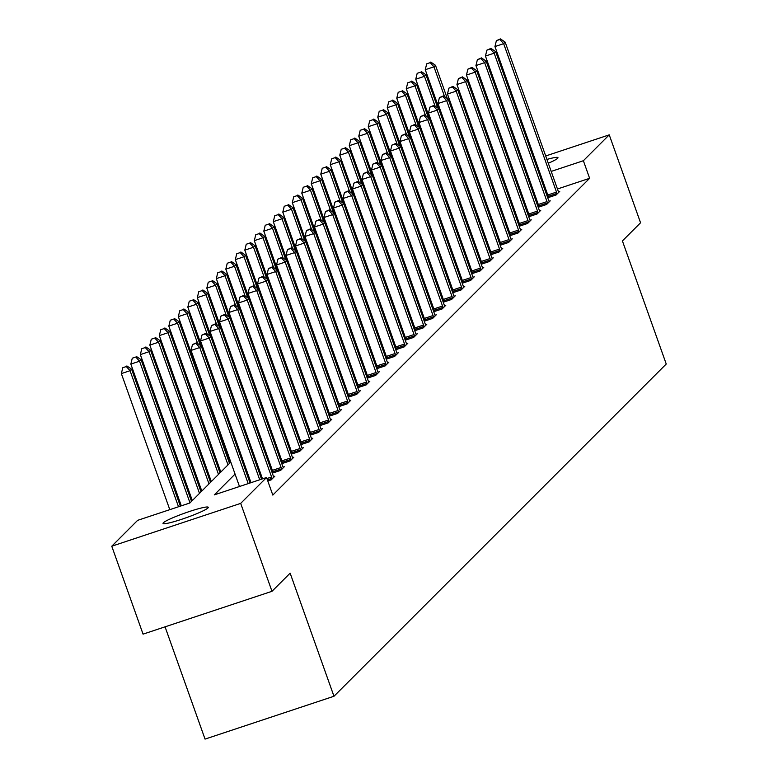 <?xml version="1.0" encoding="UTF-8"?>
<svg xmlns="http://www.w3.org/2000/svg" width="778" height="778" viewBox="0 0 778 778"><rect width="100%" height="100%" fill="white"/><g stroke="black" fill="none" stroke-linecap="round" stroke-linejoin="round"><path stroke-width="1.17" d="M546.934 159.432A24.011 2.412 160.4 0 1 557.972 157.652A24.011 2.412 160.4 0 1 557.641 158.304A24.011 2.412 160.4 0 1 548.295 163.254M537.948 167.338A24.011 2.412 160.4 0 1 536.995 167.678M526.443 171.199A24.011 2.412 160.4 0 1 525.471 171.491M514.579 174.039A24.011 2.412 160.4 0 1 513.519 174.068M207.959 507.956A24.011 2.412 160.4 0 1 184.104 518.469A24.011 2.412 160.4 0 1 163.03 523.419A24.011 2.412 160.4 0 1 163.351 522.767A24.011 2.412 160.4 0 1 187.206 512.255A24.011 2.412 160.4 0 1 208.28 507.305A24.011 2.412 160.4 0 1 207.959 507.956M165.062 626.835L205.042 739.1L333.966 696.261L666.24 364.016L622.41 240.927L640.557 222.78L609.242 134.857L583.374 160.725L551.203 171.413M333.966 696.261L290.136 573.162L271.989 591.309L143.064 634.138L111.76 546.214L137.628 520.346L189.9 502.977L230.794 462.093M227.4 454.43L226.612 455.218M217.898 463.921L217.111 464.719M208.407 473.423L207.619 474.21M198.905 482.914L198.118 483.712M189.414 492.416L188.616 493.203M179.912 501.907L179.125 502.705M477.254 180.749L478.052 179.961M235.063 474.094L214.29 494.876L266.553 477.507L272.815 495.09L589.627 178.308L557.466 188.996M546.905 192.506L545.952 192.827M535.741 197.301L534.943 198.098M526.239 206.802L525.451 207.59M516.748 216.294L515.95 217.081M507.246 225.795L506.459 226.583M497.755 235.287L496.957 236.074M488.253 244.788L487.466 245.576M478.752 254.28L477.964 255.067M469.26 263.771L468.473 264.569M459.759 273.273L458.971 274.06M450.268 282.764L449.47 283.562M440.766 292.265L439.978 293.053M431.275 301.757L430.477 302.554M421.773 311.258L420.986 312.046M412.282 320.75L411.484 321.547M402.78 330.251L401.993 331.039M393.279 339.743L392.491 340.54M383.787 349.244L382.99 350.032M374.286 358.736L373.498 359.524M364.794 368.237L363.997 369.025M355.293 377.729L354.505 378.516M345.802 387.23L345.004 388.018M336.3 396.722L335.512 397.509M326.799 406.213L326.011 407.011M317.307 415.715L316.52 416.502M307.806 425.206L307.018 426.004M298.314 434.708L297.517 435.495M288.813 444.199L288.025 444.997M279.321 453.7L278.524 454.488M269.82 463.192L269.032 463.989M260.319 472.693L259.531 473.481M250.827 482.185L250.039 482.982L201.269 346.025L199.742 347.542L191.038 350.44L239.488 486.503M267.797 480.989L271.172 479.87L274.829 476.214L273.584 476.632M272.29 473.16L280.673 470.369L284.33 466.722L283.075 467.131M272.952 472.285L272.232 472.995M281.792 463.659L290.175 460.877L293.821 457.221L292.577 457.639M282.443 462.784L281.733 463.494M291.293 454.167L299.666 451.376L303.323 447.729L302.078 448.138M291.945 453.292L291.235 454.002M300.785 444.666L309.167 441.885L312.814 438.228L311.57 438.646M301.436 443.791L300.726 444.501M310.286 435.174L318.659 432.383L322.316 428.736L321.071 429.145M310.937 434.299L310.228 435.009M319.777 425.673L328.16 422.892L331.807 419.235L330.562 419.653M320.429 424.798L319.719 425.508M329.279 416.181L337.652 413.4L341.309 409.743L340.064 410.162M329.93 415.306L329.22 416.016M338.77 406.68L347.153 403.899L350.81 400.252L349.555 400.66M339.432 405.805L338.712 406.515M348.272 397.188L356.655 394.407L360.302 390.751L359.057 391.169M348.923 396.313L348.213 397.023M357.773 387.687L366.146 384.906L369.803 381.259L368.558 381.667M358.425 386.812L357.715 387.532M367.265 378.196L375.648 375.414L379.294 371.758L378.05 372.176M367.916 377.32L367.206 378.03M376.766 368.694L385.139 365.913L388.796 362.266L387.551 362.674M377.418 367.819L376.708 368.539M386.258 359.203L394.641 356.421L398.287 352.765L397.043 353.183M386.909 358.327L386.199 359.037M395.759 349.711L404.132 346.92L407.789 343.273L406.544 343.681M396.41 348.836L395.701 349.546M405.25 340.21L413.633 337.428L417.29 333.772L416.036 334.19M405.912 339.334L405.192 340.044M414.752 330.718L423.125 327.927L426.782 324.28L425.537 324.689M415.403 329.843L414.693 330.553M424.253 321.217L432.626 318.435L436.283 314.779L435.038 315.197M424.905 320.341L424.195 321.051M433.745 311.725L442.128 308.934L445.775 305.287L444.53 305.696M434.396 310.85L433.686 311.56M443.246 302.224L451.619 299.442L455.276 295.786L454.031 296.204M443.898 301.349L443.188 302.059M452.738 292.732L461.121 289.941L464.767 286.294L463.523 286.703M453.389 291.857L452.679 292.567M462.239 283.231L470.612 280.45L474.269 276.793L473.024 277.211M462.891 282.356L462.181 283.066M471.731 273.739L480.114 270.958L483.76 267.301L482.516 267.72M472.382 272.864L471.672 273.574M481.232 264.238L489.605 261.457L493.262 257.8L492.017 258.218M481.883 263.363L481.174 264.073M490.724 254.746L499.106 251.965L502.763 248.308L501.509 248.727M491.385 253.871L490.665 254.581M500.225 245.245L508.608 242.464L512.255 238.817L511.01 239.225M500.876 244.37L500.166 245.089M509.726 235.753L518.099 232.972L521.756 229.316L520.511 229.734M510.378 234.878L509.668 235.588M519.218 226.252L527.601 223.471L531.248 219.824L530.003 220.232M519.869 225.377L519.159 226.097M528.719 216.761L537.092 213.979L540.749 210.323L539.504 210.741M529.371 215.885L528.661 216.595M538.211 207.269L546.594 204.478L550.24 200.831L548.996 201.239M538.862 206.394L538.152 207.104M547.712 197.768L556.085 194.986L559.742 191.33L558.497 191.748M548.364 196.892L547.654 197.602M271.989 591.309L240.684 503.376L111.76 546.214M488.127 175.099L489.08 174.778M499.641 171.267L500.594 170.956M511.156 167.445L512.119 167.124M522.67 163.623L523.633 163.302M534.185 159.791L535.147 159.471M545.709 155.97L609.242 134.857M589.627 178.308L583.374 160.725M266.553 477.507L240.684 503.376M513.14 173.027A24.011 2.412 160.4 0 1 513.986 172.376M524.041 167.464A24.011 2.412 160.4 0 1 524.975 167.076M535.381 163.137A24.011 2.412 160.4 0 1 536.334 162.797M529.478 179.718L528.69 180.506M519.976 189.21L519.189 190.007M510.485 198.711L509.687 199.499M500.983 208.203L500.196 209M491.492 217.704L490.694 218.492M481.99 227.195L481.203 227.993M472.499 236.697L471.701 237.484M462.998 246.188L462.21 246.986M453.496 255.69L452.708 256.477M444.005 265.181L443.217 265.969M434.503 274.683L433.716 275.47M425.012 284.174L424.214 284.962M415.51 293.676L414.723 294.463M406.019 303.167L405.221 303.955M396.517 312.659L395.73 313.456M387.016 322.16L386.228 322.948M377.524 331.652L376.737 332.449M368.023 341.153L367.235 341.941M358.532 350.645L357.734 351.442M349.03 360.146L348.243 360.934M339.539 369.638L338.741 370.435M330.037 379.139L329.25 379.927M320.546 388.63L319.748 389.428M311.044 398.132L310.257 398.92M301.543 407.623L300.755 408.411M292.051 417.125L291.254 417.912M282.55 426.616L281.762 427.404M273.059 436.118L272.261 436.905M263.557 445.609L262.769 446.397M254.066 455.101L253.268 455.898M244.564 464.602L243.777 465.39M540.652 174.924L539.689 175.235M506.099 186.399L505.136 186.72M494.584 190.221L493.622 190.542M483.07 194.053L482.107 194.374M239.498 453.38L240.285 452.592M248.999 443.888L249.787 443.1M258.49 434.387L259.278 433.599M267.992 424.895L268.78 424.107M277.483 415.403L278.281 414.606M286.985 405.902L287.772 405.114M296.476 396.41L297.274 395.613M305.978 386.909L306.765 386.121M315.469 377.418L316.267 376.62M324.971 367.916L325.758 367.128M334.472 358.425L335.26 357.627M343.964 348.923L344.761 348.136M353.465 339.432L354.253 338.634M362.956 329.93L363.754 329.143M372.458 320.439L373.246 319.651M381.949 310.937L382.747 310.15M391.451 301.446L392.238 300.658M400.952 291.945L401.74 291.157M410.444 282.453L411.231 281.665M419.945 272.961L420.733 272.164M429.437 263.46L430.234 262.672M438.938 253.968L439.726 253.171M448.429 244.467L449.227 243.679M457.931 234.975L458.719 234.178M467.422 225.474L468.22 224.686M476.924 215.983L477.711 215.185M486.425 206.481L487.213 205.693M495.917 196.99L496.714 196.192M505.418 187.488L506.206 186.701M248.192 483.605L199.742 347.542L195.959 343.39L196.571 342.777L192.477 344.547L195.959 343.39M192.477 344.547L191.038 350.44M201.269 346.025L196.571 342.777M180.35 506.147L131.579 369.18L130.052 370.698L121.349 373.596L169.798 509.658M126.269 366.545L122.788 367.702L126.269 366.545L130.052 370.698L178.502 506.76M126.882 365.932L131.579 369.18M121.349 373.596L122.788 367.702M259.716 479.783L209.243 338.051L210.77 336.524L261.554 479.17M251.002 482.681L200.529 340.949L209.243 338.051L205.46 333.888L206.063 333.276L201.979 335.046L205.46 333.888M201.979 335.046L200.529 340.949M210.77 336.524L206.063 333.276M272.164 478.878L272.018 478.334A3.754 0.778 71.6 0 0 271.59 476.972L218.744 328.549L220.262 327.032L273.117 475.455A3.754 0.778 71.6 0 0 273.623 476.719L273.846 477.206M262.517 478.849L210.031 331.447L218.744 328.549L214.952 324.397L215.564 323.784L211.47 325.554L214.952 324.397M211.47 325.554L210.031 331.447M220.262 327.032L215.564 323.784M191.524 501.353L141.071 359.679L139.554 361.206L130.84 364.094L181.313 505.826M135.771 357.044L132.279 358.201L135.771 357.044L139.554 361.206L189.997 502.88M136.374 356.431L141.071 359.679M130.84 364.094L132.279 358.201M201.016 491.861L150.572 350.188L149.055 351.705L140.341 354.603L192.312 500.565M145.262 347.552L141.781 348.709L145.262 347.552L149.055 351.705L199.499 493.378M145.875 346.939L150.572 350.188M140.341 354.603L141.781 348.709M281.655 469.387L281.51 468.833A3.754 0.778 71.6 0 0 281.091 467.481L228.236 319.058L229.763 317.531L282.609 465.954A3.754 0.778 71.6 0 0 283.124 467.228L283.338 467.704M273.107 472.888L272.796 471.731A3.754 0.778 71.6 0 0 272.378 470.369L219.522 321.956L228.236 319.058L224.453 314.896L225.066 314.293L220.971 316.053L224.453 314.896M220.971 316.053L219.522 321.956M229.763 317.531L225.066 314.293M291.157 459.895L291.011 459.341A3.754 0.778 71.6 0 0 290.583 457.979L237.737 309.556L239.254 308.039L292.11 456.462A3.754 0.778 71.6 0 0 292.616 457.727L292.839 458.213M282.609 463.387L282.297 462.229A3.754 0.778 71.6 0 0 281.869 460.877L229.024 312.455L237.737 309.556L233.954 305.404L234.557 304.791L230.463 306.561L233.954 305.404M230.463 306.561L229.024 312.455M239.254 308.039L234.557 304.791M300.648 450.394L300.502 449.84A3.754 0.778 71.6 0 0 300.084 448.488L247.229 300.065L248.756 298.548L301.601 446.961A3.754 0.778 71.6 0 0 302.117 448.235L302.331 448.712M292.1 453.895L291.799 452.738A3.754 0.778 71.6 0 0 291.371 451.376L238.525 302.963L247.229 300.065L243.446 295.903L244.059 295.3L239.964 297.06L243.446 295.903M239.964 297.06L238.525 302.963M248.756 298.548L244.059 295.3M210.517 482.36L160.073 340.686L158.547 342.213L149.833 345.111L201.813 491.064M154.764 338.051L151.282 339.208L154.764 338.051L158.547 342.213L208.99 483.887M155.376 337.448L160.073 340.686M149.833 345.111L151.282 339.208M220.009 472.868L169.565 331.195L168.048 332.712L159.334 335.61L211.305 481.572M164.255 328.559L160.774 329.716L164.255 328.559L168.048 332.712L218.492 474.386M164.868 327.946L169.565 331.195M159.334 335.61L160.774 329.716M229.51 463.367L179.066 321.693L177.54 323.22L168.826 326.118L220.806 472.071M173.757 319.058L170.275 320.215L173.757 319.058L177.54 323.22L227.993 464.894M174.369 318.455L179.066 321.693M168.826 326.118L170.275 320.215M310.15 440.902L310.004 440.348A3.754 0.778 71.6 0 0 309.576 438.986L256.73 290.573L258.247 289.046L311.103 437.469A3.754 0.778 71.6 0 0 311.608 438.734L311.832 439.22M301.601 444.394L301.29 443.236A3.754 0.778 71.6 0 0 300.872 441.885L248.017 293.462L256.73 290.573L252.947 286.411L253.55 285.798L249.456 287.568L252.947 286.411M249.456 287.568L248.017 293.462M258.247 289.046L253.55 285.798M200.384 345.413L188.558 312.202L187.041 313.729L178.327 316.617L230.298 462.579M183.258 309.566L179.767 310.723L183.258 309.566L187.041 313.729L197.651 343.526M183.861 308.954L188.558 312.202M178.327 316.617L179.767 310.723M319.651 431.401L319.495 430.847A3.754 0.778 71.6 0 0 319.077 429.495L266.222 281.072L267.749 279.555L320.594 427.968A3.754 0.778 71.6 0 0 321.11 429.242L321.333 429.719M311.103 434.902L310.792 433.745A3.754 0.778 71.6 0 0 310.364 432.383L257.518 283.97L266.222 281.072L262.439 276.91L263.052 276.307L258.957 278.067L262.439 276.91M258.957 278.067L257.518 283.97M267.749 279.555L263.052 276.307M209.885 335.921L198.059 302.71L196.533 304.227L187.829 307.125L239.799 453.078M192.749 300.065L189.268 301.222L192.749 300.065L196.533 304.227L207.143 334.025M193.362 299.462L198.059 302.71M187.829 307.125L189.268 301.222M329.143 421.909L328.997 421.355A3.754 0.778 71.6 0 0 328.569 419.994L275.723 271.58L277.24 270.054L330.096 418.476A3.754 0.778 71.6 0 0 330.611 419.741L330.825 420.227M320.594 425.401L320.283 424.253A3.754 0.778 71.6 0 0 319.865 422.892L267.01 274.469L275.723 271.58L271.94 267.418L272.543 266.805L268.449 268.575L271.94 267.418M268.449 268.575L267.01 274.469M277.24 270.054L272.543 266.805M219.386 326.42L207.551 293.209L206.034 294.736L197.32 297.624L249.3 443.586M202.251 290.573L198.76 291.731L202.251 290.573L206.034 294.736L216.644 324.533M202.854 289.961L207.551 293.209M197.32 297.624L198.76 291.731M338.644 412.408L338.498 411.854A3.754 0.778 71.6 0 0 338.07 410.502L285.225 262.079L286.742 260.562L339.597 408.975A3.754 0.778 71.6 0 0 340.103 410.249L340.326 410.726M330.096 415.909L329.784 414.752A3.754 0.778 71.6 0 0 329.357 413.4L276.511 264.977L285.225 262.079L281.432 257.917L282.044 257.314L277.95 259.074L281.432 257.917M277.95 259.074L276.511 264.977M286.742 260.562L282.044 257.314M228.878 316.928L217.052 283.717L215.525 285.234L206.822 288.132L258.792 434.085M211.742 281.072L208.261 282.229L211.742 281.072L215.525 285.234L226.145 315.032M212.355 280.469L217.052 283.717M206.822 288.132L208.261 282.229M348.136 402.916L347.99 402.362A3.754 0.778 71.6 0 0 347.572 401.001L294.716 252.587L296.243 251.061L349.089 399.484A3.754 0.778 71.6 0 0 349.604 400.748L349.818 401.234M339.587 406.408L339.276 405.26A3.754 0.778 71.6 0 0 338.858 403.899L286.003 255.476L294.716 252.587L290.933 248.425L291.546 247.812L287.452 249.582L290.933 248.425M287.452 249.582L286.003 255.476M296.243 251.061L291.546 247.812M238.379 307.427L226.554 274.216L225.027 275.743L216.313 278.631L268.293 424.594M221.244 271.58L217.762 272.738L221.244 271.58L225.027 275.743L235.637 305.54M221.847 270.968L226.554 274.216M216.313 278.631L217.762 272.738M357.637 393.415L357.491 392.871A3.754 0.778 71.6 0 0 357.063 391.509L304.217 243.086L305.735 241.569L358.59 389.992A3.754 0.778 71.6 0 0 359.096 391.256L359.319 391.733M349.089 396.916L348.777 395.759A3.754 0.778 71.6 0 0 348.349 394.407L295.504 245.984L304.217 243.086L300.425 238.924L301.037 238.321L296.943 240.081L300.425 238.924M296.943 240.081L295.504 245.984M305.735 241.569L301.037 238.321M247.871 297.935L236.045 264.724L234.528 266.241L225.815 269.139L277.785 415.102M230.735 262.079L227.254 263.236L230.735 262.079L234.528 266.241L245.138 296.039M231.348 261.476L236.045 264.724M225.815 269.139L227.254 263.236M367.128 383.924L366.983 383.369A3.754 0.778 71.6 0 0 366.564 382.017L313.709 233.594L315.236 232.068L368.082 380.491A3.754 0.778 71.6 0 0 368.597 381.765L368.811 382.241M358.58 387.425L358.269 386.267A3.754 0.778 71.6 0 0 357.851 384.906L304.995 236.483L313.709 233.594L309.926 229.432L310.539 228.82L306.444 230.589L309.926 229.432M306.444 230.589L304.995 236.483M315.236 232.068L310.539 228.82M257.372 288.434L245.547 255.223L244.02 256.75L235.306 259.638L287.286 405.601M240.237 252.587L236.755 253.745L240.237 252.587L244.02 256.75L254.63 286.547M240.849 251.975L245.547 255.223M235.306 259.638L236.755 253.745M376.63 374.422L376.484 373.878A3.754 0.778 71.6 0 0 376.056 372.516L323.21 224.093L324.727 222.576L377.583 370.999A3.754 0.778 71.6 0 0 378.089 372.263L378.312 372.74M368.082 377.923L367.77 376.766A3.754 0.778 71.6 0 0 367.352 375.414L314.497 226.991L323.21 224.093L319.427 219.931L320.03 219.328L315.936 221.098L319.427 219.931M315.936 221.098L314.497 226.991M324.727 222.576L320.03 219.328M266.864 278.942L255.038 245.731L253.521 247.248L244.807 250.146L296.778 396.109M249.738 243.086L246.247 244.243L249.738 243.086L253.521 247.248L264.131 277.046M250.341 242.483L255.038 245.731M244.807 250.146L246.247 244.243M386.131 364.931L385.976 364.376A3.754 0.778 71.6 0 0 385.557 363.025L332.702 214.602L334.229 213.075L387.074 361.498A3.754 0.778 71.6 0 0 387.59 362.772L387.814 363.248M377.573 368.432L377.272 367.274A3.754 0.778 71.6 0 0 376.844 365.913L323.998 217.49L332.702 214.602L328.919 210.439L329.532 209.827L325.437 211.597L328.919 210.439M325.437 211.597L323.998 217.49M334.229 213.075L329.532 209.827M276.365 269.451L264.539 236.23L263.013 237.757L254.309 240.645L306.279 386.608M259.23 233.594L255.748 234.752L259.23 233.594L263.013 237.757L273.623 267.554M259.842 232.982L264.539 236.23M254.309 240.645L255.748 234.752M395.623 355.429L395.477 354.885A3.754 0.778 71.6 0 0 395.049 353.523L342.203 205.1L343.72 203.583L396.576 352.006A3.754 0.778 71.6 0 0 397.081 353.27L397.305 353.747M387.074 358.93L386.763 357.773A3.754 0.778 71.6 0 0 386.345 356.421L333.49 207.998L342.203 205.1L338.42 200.948L339.023 200.335L334.929 202.105L338.42 200.948M334.929 202.105L333.49 207.998M343.72 203.583L339.023 200.335M285.857 259.949L274.031 226.738L272.514 228.255L263.8 231.154L315.771 377.116M268.731 224.093L265.24 225.26L268.731 224.093L272.514 228.255L283.124 258.063M269.334 223.49L274.031 226.738M263.8 231.154L265.24 225.26M405.124 345.938L404.978 345.383A3.754 0.778 71.6 0 0 404.55 344.032L351.695 195.609L353.222 194.082L406.067 342.505A3.754 0.778 71.6 0 0 406.583 343.779L406.806 344.255M396.576 349.439L396.265 348.281A3.754 0.778 71.6 0 0 395.837 346.92L342.991 198.507L351.695 195.609L347.912 191.446L348.525 190.834L344.43 192.604L347.912 191.446M344.43 192.604L342.991 198.507M353.222 194.082L348.525 190.834M295.358 250.458L283.532 217.237L282.006 218.764L273.302 221.652L325.272 367.615M278.223 214.602L274.741 215.759L278.223 214.602L282.006 218.764L292.625 248.561M278.835 213.989L283.532 217.237M273.302 221.652L274.741 215.759M414.616 336.436L414.47 335.892A3.754 0.778 71.6 0 0 414.052 334.53L361.196 186.107L362.723 184.59L415.569 333.013A3.754 0.778 71.6 0 0 416.084 334.277L416.298 334.764M406.067 339.937L405.756 338.78A3.754 0.778 71.6 0 0 405.338 337.428L352.483 189.005L361.196 186.107L357.413 181.955L358.016 181.342L353.932 183.112L357.413 181.955M353.932 183.112L352.483 189.005M362.723 184.59L358.016 181.342M304.859 240.956L293.024 207.745L291.507 209.263L282.793 212.161L334.773 358.123M287.724 205.11L284.242 206.267L287.724 205.11L291.507 209.263L302.117 239.07M288.327 204.497L293.024 207.745M282.793 212.161L284.242 206.267M424.117 326.945L423.971 326.39A3.754 0.778 71.6 0 0 423.543 325.039L370.698 176.616L372.215 175.089L425.07 323.512A3.754 0.778 71.6 0 0 425.576 324.786L425.799 325.262M415.569 330.446L415.257 329.289A3.754 0.778 71.6 0 0 414.83 327.927L361.984 179.514L370.698 176.616L366.905 172.453L367.517 171.85L363.423 173.611L366.905 172.453M363.423 173.611L361.984 179.514M372.215 175.089L367.517 171.85M314.351 231.465L302.525 198.244L301.008 199.771L292.295 202.669L344.265 348.622M297.215 195.609L293.734 196.766L297.215 195.609L301.008 199.771L311.618 229.568M297.828 194.996L302.525 198.244M292.295 202.669L293.734 196.766M433.609 317.453L433.463 316.899A3.754 0.778 71.6 0 0 433.045 315.537L380.189 167.114L381.716 165.597L434.562 314.02A3.754 0.778 71.6 0 0 435.077 315.284L435.291 315.771M425.06 320.944L424.749 319.787A3.754 0.778 71.6 0 0 424.331 318.435L371.476 170.012L380.189 167.114L376.406 162.962L377.019 162.349L372.925 164.119L376.406 162.962M372.925 164.119L371.476 170.012M381.716 165.597L377.019 162.349M323.852 221.963L312.027 188.753L310.5 190.27L301.786 193.168L353.766 339.13M306.717 186.117L303.235 187.274L306.717 186.117L310.5 190.27L321.11 220.077M307.329 185.504L312.027 188.753M301.786 193.168L303.235 187.274M443.11 307.952L442.964 307.398A3.754 0.778 71.6 0 0 442.536 306.046L389.69 157.623L391.208 156.106L444.063 304.519A3.754 0.778 71.6 0 0 444.569 305.793L444.792 306.269M434.562 311.453L434.25 310.296A3.754 0.778 71.6 0 0 433.823 308.934L380.977 160.521L389.69 157.623L385.907 153.461L386.51 152.858L382.416 154.618L385.907 153.461M382.416 154.618L380.977 160.521M391.208 156.106L386.51 152.858M333.344 212.472L321.518 179.251L320.001 180.778L311.288 183.676L363.258 329.629M316.208 176.616L312.727 177.773L316.208 176.616L320.001 180.778L330.611 210.575M316.821 176.013L321.518 179.251M311.288 183.676L312.727 177.773M452.611 298.46L452.456 297.906A3.754 0.778 71.6 0 0 452.037 296.544L399.182 148.131L400.709 146.604L453.555 295.027A3.754 0.778 71.6 0 0 454.07 296.292L454.284 296.778M444.053 301.952L443.752 300.794A3.754 0.778 71.6 0 0 443.324 299.442L390.478 151.02L399.182 148.131L395.399 143.969L396.012 143.356L391.918 145.126L395.399 143.969M391.918 145.126L390.478 151.02M400.709 146.604L396.012 143.356M342.845 202.97L331.02 169.76L329.493 171.277L320.779 174.175L372.759 320.137M325.71 167.124L322.228 168.281L325.71 167.124L329.493 171.277L340.103 201.084M326.322 166.511L331.02 169.76M320.779 174.175L322.228 168.281M462.103 288.959L461.957 288.405A3.754 0.778 71.6 0 0 461.529 287.053L408.683 138.63L410.201 137.113L463.056 285.526A3.754 0.778 71.6 0 0 463.562 286.8L463.785 287.276M453.555 292.46L453.243 291.303A3.754 0.778 71.6 0 0 452.825 289.941L399.97 141.528L408.683 138.63L404.9 134.468L405.503 133.865L401.409 135.625L404.9 134.468M401.409 135.625L399.97 141.528M410.201 137.113L405.503 133.865M352.337 193.479L340.511 160.268L338.994 161.785L330.28 164.683L382.251 310.636M335.211 157.623L331.72 158.78L335.211 157.623L338.994 161.785L349.604 191.583M335.814 157.02L340.511 160.268M330.28 164.683L331.72 158.78M471.604 279.467L471.449 278.913A3.754 0.778 71.6 0 0 471.03 277.551L418.175 129.138L419.702 127.611L472.547 276.034A3.754 0.778 71.6 0 0 473.063 277.299L473.287 277.785M463.056 282.959L462.745 281.811A3.754 0.778 71.6 0 0 462.317 280.45L409.471 132.027L418.175 129.138L414.392 124.976L415.005 124.363L410.91 126.133L414.392 124.976M410.91 126.133L409.471 132.027M419.702 127.611L415.005 124.363M361.838 183.978L350.012 150.767L348.486 152.293L339.782 155.182L391.752 301.144M344.703 148.131L341.221 149.288L344.703 148.131L348.486 152.293L359.096 182.091M345.315 147.519L350.012 150.767M339.782 155.182L341.221 149.288M481.096 269.966L480.95 269.412A3.754 0.778 71.6 0 0 480.522 268.06L427.676 119.637L429.193 118.12L482.049 266.533A3.754 0.778 71.6 0 0 482.564 267.807L482.778 268.284M472.547 273.467L472.236 272.31A3.754 0.778 71.6 0 0 471.818 270.958L418.963 122.535L427.676 119.637L423.893 115.475L424.496 114.872L420.412 116.632L423.893 115.475M420.412 116.632L418.963 122.535M429.193 118.12L424.496 114.872M371.339 174.486L359.504 141.275L357.987 142.792L349.273 145.69L401.254 291.643M354.204 138.63L350.713 139.787L354.204 138.63L357.987 142.792L368.597 172.59M354.807 138.027L359.504 141.275M349.273 145.69L350.713 139.787M490.597 260.474L490.451 259.92A3.754 0.778 71.6 0 0 490.023 258.559L437.178 110.145L438.695 108.619L491.55 257.041A3.754 0.778 71.6 0 0 492.056 258.306L492.279 258.792M482.049 263.966L481.738 262.818A3.754 0.778 71.6 0 0 481.31 261.457L428.464 113.034L437.178 110.145L433.385 105.983L433.998 105.37L429.903 107.14L433.385 105.983M429.903 107.14L428.464 113.034M438.695 108.619L433.998 105.37M380.831 164.985L369.005 131.774L367.488 133.301L358.775 136.189L410.745 282.151M363.696 129.138L360.214 130.296L363.696 129.138L367.488 133.301L378.098 163.098M364.308 128.526L369.005 131.774M358.775 136.189L360.214 130.296M500.089 250.973L499.943 250.428A3.754 0.778 71.6 0 0 499.525 249.067L446.669 100.644L448.196 99.127L501.042 247.55A3.754 0.778 71.6 0 0 501.557 248.814L501.771 249.291M491.54 254.474L491.229 253.317A3.754 0.778 71.6 0 0 490.811 251.965L437.956 103.542L446.669 100.644L442.886 96.482L443.499 95.879L439.405 97.639L442.886 96.482M439.405 97.639L437.956 103.542M448.196 99.127L443.499 95.879M390.332 155.493L378.507 122.282L376.98 123.799L368.266 126.697L420.246 272.66M373.197 119.637L369.715 120.794L373.197 119.637L376.98 123.799L387.59 153.597M373.8 119.034L378.507 122.282M368.266 126.697L369.715 120.794M509.59 241.481L509.444 240.927A3.754 0.778 71.6 0 0 509.016 239.575L456.171 91.152L457.688 89.626L510.543 238.049A3.754 0.778 71.6 0 0 511.049 239.323L511.272 239.799M501.042 244.982L500.731 243.825A3.754 0.778 71.6 0 0 500.303 242.464L447.457 94.041L456.171 91.152L452.378 86.99L452.99 86.377L448.896 88.147L452.378 86.99M448.896 88.147L447.457 94.041M457.688 89.626L452.99 86.377M399.824 145.992L387.998 112.781L386.481 114.308L377.768 117.196L429.738 263.159M382.688 110.145L379.207 111.303L382.688 110.145L386.481 114.308L397.091 144.105M383.301 109.533L387.998 112.781M377.768 117.196L379.207 111.303M519.082 231.98L518.936 231.436A3.754 0.778 71.6 0 0 518.518 230.074L465.662 81.651L467.189 80.134L520.035 228.557A3.754 0.778 71.6 0 0 520.55 229.821L520.764 230.298M510.533 235.481L510.232 234.324A3.754 0.778 71.6 0 0 509.804 232.972L456.949 84.549L465.662 81.651L461.879 77.489L462.492 76.886L458.398 78.656L461.879 77.489M458.398 78.656L456.949 84.549M467.189 80.134L462.492 76.886M409.325 136.5L397.5 103.289L395.973 104.806L387.259 107.704L439.239 253.667M392.19 100.644L388.708 101.801L392.19 100.644L395.973 104.806L406.583 134.604M392.802 100.041L397.5 103.289M387.259 107.704L388.708 101.801M528.583 222.489L528.437 221.934A3.754 0.778 71.6 0 0 528.009 220.582L475.164 72.16L476.681 70.633L529.536 219.056A3.754 0.778 71.6 0 0 530.042 220.33L530.265 220.806M520.035 225.99L519.723 224.832A3.754 0.778 71.6 0 0 519.305 223.471L466.45 75.048L475.164 72.16L471.38 67.997L471.983 67.385L467.889 69.154L471.38 67.997M467.889 69.154L466.45 75.048M476.681 70.633L471.983 67.385M418.817 127.008L406.991 93.788L405.474 95.315L396.761 98.203L448.731 244.166M401.691 91.152L398.2 92.31L401.691 91.152L405.474 95.315L416.084 125.112M402.294 90.54L406.991 93.788M396.761 98.203L398.2 92.31M538.084 212.987L537.929 212.443A3.754 0.778 71.6 0 0 537.51 211.081L484.655 62.658L486.182 61.141L539.028 209.564A3.754 0.778 71.6 0 0 539.543 210.828L539.767 211.305M529.526 216.488L529.225 215.331A3.754 0.778 71.6 0 0 528.797 213.979L475.951 65.556L484.655 62.658L480.872 58.506L481.485 57.893L477.391 59.663L480.872 58.506M477.391 59.663L475.951 65.556M486.182 61.141L481.485 57.893M428.318 117.507L416.493 84.296L414.966 85.813L406.262 88.711L458.232 234.674M411.183 81.651L407.701 82.818L411.183 81.651L414.966 85.813L425.576 115.611M411.795 81.048L416.493 84.296M406.262 88.711L407.701 82.818M547.576 203.496L547.43 202.941A3.754 0.778 71.6 0 0 547.002 201.59L494.156 53.167L495.674 51.64L548.529 200.063A3.754 0.778 71.6 0 0 549.044 201.337L549.258 201.813M539.028 206.997L538.716 205.839A3.754 0.778 71.6 0 0 538.298 204.478L485.443 56.055L494.156 53.167L490.373 49.004L490.976 48.392L486.882 50.162L490.373 49.004M486.882 50.162L485.443 56.055M495.674 51.64L490.976 48.392M437.82 108.016L425.984 74.795L424.467 76.322L415.753 79.21L467.734 225.173M420.684 72.16L417.193 73.317L420.684 72.16L424.467 76.322L435.077 106.119M421.287 71.547L425.984 74.795M415.753 79.21L417.193 73.317M557.077 193.994L556.931 193.45A3.754 0.778 71.6 0 0 556.503 192.088L503.658 43.665L505.175 42.148L558.02 190.571A3.754 0.778 71.6 0 0 558.536 191.835L558.76 192.322M548.529 197.495L548.218 196.338A3.754 0.778 71.6 0 0 547.79 194.986L494.944 46.563L503.658 43.665L499.865 39.513L500.478 38.9L496.383 40.67L499.865 39.513M496.383 40.67L494.944 46.563M505.175 42.148L500.478 38.9M447.311 98.514L435.486 65.303L433.959 66.82L425.255 69.719L477.225 215.681M430.176 62.668L426.694 63.825L430.176 62.668L433.959 66.82L444.578 96.628M430.788 62.055L435.486 65.303M425.255 69.719L426.694 63.825M272.018 478.334L267.399 479.87M271.59 476.972L266.922 478.528M281.51 468.833L272.796 471.731M281.091 467.481L272.378 470.369M291.011 459.341L282.297 462.229M290.583 457.979L281.869 460.877M300.502 449.84L291.799 452.738M300.084 448.488L291.371 451.376M310.004 440.348L301.29 443.236M309.576 438.986L300.872 441.885M319.495 430.847L310.792 433.745M319.077 429.495L310.364 432.383M328.997 421.355L320.283 424.253M328.569 419.994L319.865 422.892M338.498 411.854L329.784 414.752M338.07 410.502L329.357 413.4M347.99 402.362L339.276 405.26M347.572 401.001L338.858 403.899M357.491 392.871L348.777 395.759M357.063 391.509L348.349 394.407M366.983 383.369L358.269 386.267M366.564 382.017L357.851 384.906M376.484 373.878L367.77 376.766M376.056 372.516L367.352 375.414M385.976 364.376L377.272 367.274M385.557 363.025L376.844 365.913M395.477 354.885L386.763 357.773M395.049 353.523L386.345 356.421M404.978 345.383L396.265 348.281M404.55 344.032L395.837 346.92M414.47 335.892L405.756 338.78M414.052 334.53L405.338 337.428M423.971 326.39L415.257 329.289M423.543 325.039L414.83 327.927M433.463 316.899L424.749 319.787M433.045 315.537L424.331 318.435M442.964 307.398L434.25 310.296M442.536 306.046L433.823 308.934M452.456 297.906L443.752 300.794M452.037 296.544L443.324 299.442M461.957 288.405L453.243 291.303M461.529 287.053L452.825 289.941M471.449 278.913L462.745 281.811M471.03 277.551L462.317 280.45M480.95 269.412L472.236 272.31M480.522 268.06L471.818 270.958M490.451 259.92L481.738 262.818M490.023 258.559L481.31 261.457M499.943 250.428L491.229 253.317M499.525 249.067L490.811 251.965M509.444 240.927L500.731 243.825M509.016 239.575L500.303 242.464M518.936 231.436L510.232 234.324M518.518 230.074L509.804 232.972M528.437 221.934L519.723 224.832M528.009 220.582L519.305 223.471M537.929 212.443L529.225 215.331M537.51 211.081L528.797 213.979M547.43 202.941L538.716 205.839M547.002 201.59L538.298 204.478M556.931 193.45L548.218 196.338M556.503 192.088L547.79 194.986"/></g></svg>
